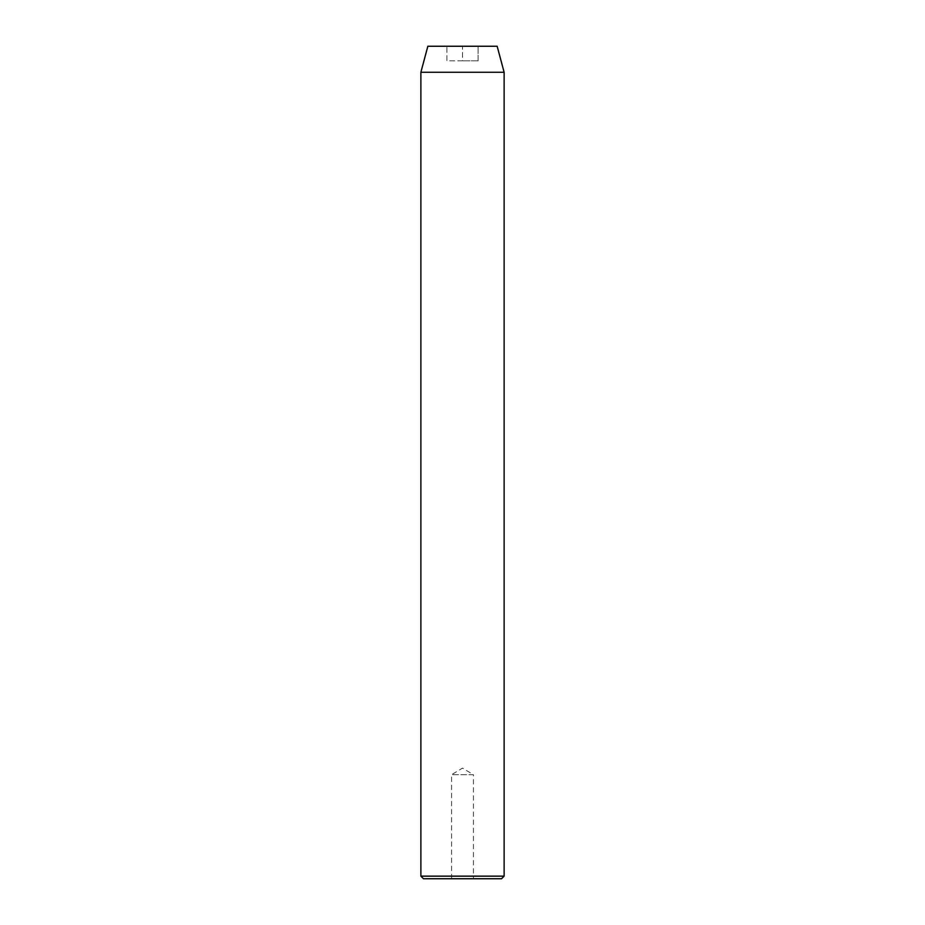 <?xml version="1.0" encoding="UTF-8"?>
<svg xmlns="http://www.w3.org/2000/svg" width="925" height="925" viewBox="0 0 925 925"><rect width="100%" height="100%" fill="white"/><g stroke="black" fill="none" stroke-linecap="round" stroke-linejoin="round"><path stroke-width="0.69" stroke-dasharray="4.62 3.47" d="M451.573 878.75L451.573 774.688L473.427 774.688L462.5 768.12L451.573 774.688L473.427 774.688L473.427 878.75L451.573 878.75L473.427 878.75M446.891 46.25L462.5 46.25L446.891 46.25L446.891 60.819L462.5 60.819L462.5 46.25L478.109 46.25L462.5 46.25L462.5 60.819L446.891 60.819L446.891 46.25M427.847 46.25L497.153 46.25M423.477 878.75L501.523 878.75M420.875 72.266L504.125 72.266M504.125 876.148L420.875 876.148M478.109 60.819L462.5 60.819L478.109 60.819L478.109 46.25L478.109 60.819"/><path stroke-width="1.39" d="M501.523 878.75L423.477 878.75L420.875 876.148L504.125 876.148L501.523 878.75M420.875 72.266L504.125 72.266L497.153 46.25L427.847 46.25L420.875 72.266L420.875 876.148M504.125 72.266L504.125 876.148"/></g></svg>
